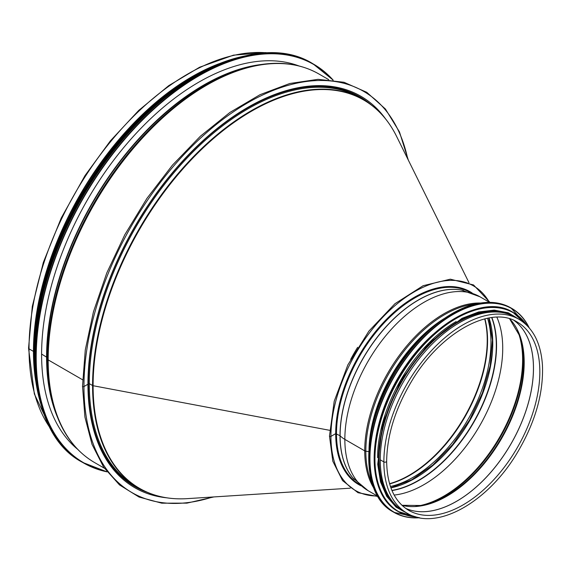 <?xml version="1.0" encoding="UTF-8"?>
<svg xmlns="http://www.w3.org/2000/svg" width="571" height="571" viewBox="0 0 571 571"><rect width="100%" height="100%" fill="white"/><g stroke="black" fill="none" stroke-linecap="round" stroke-linejoin="round"><path stroke-width="0.86" d="M350.316 488.176L187.245 498.64A224.196 129.439 -60 0 1 93.102 385.718L329.624 430.306L93.102 385.718A1.349 0.778 180 0 1 92.566 385.532A1.349 0.778 0 0 0 93.102 385.718A224.196 129.439 -60 0 1 218.722 134.121A224.196 129.439 -60 0 1 396.495 136.205L468.977 282.659M159.873 496.442A224.346 129.524 -60 0 1 139.024 488.226L135.755 486.335A224.346 129.524 -60 0 1 89.29 383.641L92.566 385.525L89.29 383.641A0.678 0.393 -0 0 0 88.334 383.641A0.678 0.393 180 0 1 89.29 383.633A224.346 129.524 -60 0 1 187.217 157.867A224.346 129.524 -60 0 1 360.101 97.762L363.37 99.654A224.346 129.524 -60 0 1 380.907 113.593M87.941 383.869L88.334 383.633L87.941 383.869M408.322 160.094L399.45 131.887L385.439 109.032L366.753 92.302L344.035 82.281L318.076 79.326L289.775 83.502L260.076 94.665L229.942 112.43L200.4 136.198L172.421 165.169L146.94 198.38L124.821 234.702L106.791 272.938L93.458 311.787L85.279 349.959L82.524 386.189A0.842 0.485 0 0 0 83.958 386.531A0.842 0.485 180 0 1 82.524 386.189L84.915 417.073L92.017 444.331L103.651 467.171L119.489 484.929L139.06 497.055L161.779 503.179L186.96 503.13L213.854 496.934M48.164 359.887L82.609 379.779L48.164 359.894A2.248 1.299 180 0 1 47.557 359.259A2.248 1.299 0 0 0 48.164 359.887A224.346 129.524 -60 0 1 146.09 134.121A224.346 129.524 -60 0 1 318.968 74.016L328.71 79.64M256.058 65.379A223.996 129.324 -60 0 0 47.557 359.259A223.996 129.324 -60 0 0 55.694 412.426L54.923 410.199A222.269 128.325 -60 0 1 46.843 357.439L47.557 359.259L46.843 357.439A1.128 0.65 -0 0 0 46.572 357.139A1.128 0.65 180 0 1 46.843 357.439A222.269 128.325 -60 0 1 253.738 65.829L256.058 65.379C279.933 60.869 300.896 63.752 318.968 74.016M41.597 354.07L46.572 357.132L41.597 354.07M268.977 52.939L265.301 52.589L233.475 55.159L199.579 67.242L168.759 85.636L138.66 110.481L110.403 140.837L85.036 175.554L61.233 218.029L43.367 262.346L32.304 306.413L28.55 348.182A1.634 0.942 0 0 0 29.028 348.845A1.634 0.942 180 0 1 28.55 348.182L34.346 393.933L51.376 429.835M35.702 380.886A224.346 129.524 -60 0 1 33.446 351.393L29.028 348.845L33.446 351.393L33.839 351.165L33.446 351.393A224.346 129.524 -60 0 1 218.743 63.838M166.725 497.819A226.03 130.502 -60 0 1 134.756 487.705A226.03 130.502 -60 0 1 87.941 384.24L83.958 386.531L87.941 384.24A226.03 130.502 -60 0 1 186.603 156.768A226.03 130.502 -60 0 1 360.779 96.206A226.03 130.502 -60 0 1 385.525 118.839M33.882 355.419A223.782 129.203 -60 0 1 33.839 351.165A223.782 129.203 -60 0 1 195.782 75.001M77.585 449.249A222.319 128.354 -60 0 1 87.641 199.507A222.319 128.354 -60 0 1 298.89 65.929M518.968 319.303A111.916 64.616 -60 0 0 432.718 349.288A111.916 64.616 -60 0 0 383.869 461.918A1.634 0.942 180 0 0 385.646 462.117A1.634 0.942 180 0 0 386.653 461.247L386.653 461.254A1.634 0.942 180 0 1 385.646 462.125A1.634 0.942 180 0 1 383.869 461.918L380.25 459.826A111.916 64.616 -60 0 1 429.099 347.197A111.916 64.616 -60 0 1 515.349 317.212L518.968 319.303C533.128 327.94 540.958 343.257 542.45 365.254C543.563 393.348 535.198 422.476 517.34 452.632C487.898 502.523 436.351 531.473 407.044 513.151A111.916 64.616 -60 0 1 383.869 461.918L380.25 459.826A111.916 64.616 -60 0 0 403.426 511.059L407.044 513.151M372.121 483.237A111.573 64.416 -60 0 1 365.833 451.218L368.859 451.611L365.833 451.218A2.248 1.299 180 0 1 364.733 450.869L344.848 439.385A28.129 16.238 180 0 1 340.109 435.752L335.698 433.646L330.923 436.401A0.842 0.485 180 0 1 329.481 436.058L332.807 461.197L342.557 480.604L358.003 492.716L377.866 496.485M475.593 304.015A111.573 64.416 -60 0 0 365.833 451.218A2.248 1.299 180 0 1 364.733 450.869L344.848 439.385A28.129 16.238 180 0 1 340.109 435.752L335.698 433.646L330.923 436.401A0.842 0.485 180 0 1 329.481 436.058L334.213 401.227L347.86 364.89L368.895 331.123L394.961 303.701L423.147 285.707L450.341 279.183L473.523 284.943L489.939 302.366M433.189 334.328A111.359 64.295 120 0 0 377.167 431.362M456.2 321.516A111.359 64.295 120 0 0 377.581 457.685M503.379 312.772A111.359 64.295 120 0 0 402.155 381.093A111.359 64.295 120 0 0 393.605 502.915M484.7 318.882A110.267 63.659 -60 0 1 389.558 483.687M484.929 318.825A110.117 63.581 -60 0 1 389.622 483.908M487.584 318.24A110.117 63.581 -60 0 1 468.149 419.193A110.117 63.581 -60 0 1 390.436 486.506M350.68 359.409A110.867 64.009 -60 0 1 357.66 347.318M187.245 498.64C169.18 499.768 153.107 496.292 139.024 488.226A224.346 129.524 -60 0 1 92.566 385.532A224.346 129.524 -60 0 1 190.493 159.752A224.346 129.524 -60 0 1 363.37 99.654C377.395 107.812 388.437 119.996 396.495 136.205M147.454 492.416A225.017 129.917 -60 0 1 88.334 383.641A225.017 129.917 -60 0 1 194.418 149.167A225.017 129.917 -60 0 1 371.214 104.85M51.033 429.214A224.346 129.524 -60 0 1 29.028 348.845A224.346 129.524 -60 0 1 108.99 143.614A224.346 129.524 -60 0 1 268.27 52.953M212.54 497.02A231.655 133.75 -60 0 1 83.958 386.531A231.655 133.75 -60 0 1 230.049 114.15A231.655 133.75 -60 0 1 407.744 158.916M104.372 468.22L94.622 462.589A224.346 129.524 -60 0 1 48.164 359.894M57.464 417.201A222.09 128.225 -60 0 1 46.572 357.139A222.09 128.225 -60 0 1 261.075 64.523M106.877 471.646A229.97 132.772 -60 0 1 83.816 197.302A229.97 132.772 -60 0 1 332.936 80.097M82.659 462.439L107.034 471.853A230.192 132.9 -60 0 1 83.544 462.953A230.192 132.9 -60 0 1 83.544 197.145A230.192 132.9 -60 0 1 313.736 64.237A230.192 132.9 -60 0 1 333.178 80.126L312.858 63.731C255.487 27.508 152.079 83.109 90.825 182.934C20.392 290.418 16.281 428.314 82.659 462.439A230.192 132.9 -60 0 1 82.659 196.631A230.192 132.9 -60 0 1 312.858 63.731M35.188 366.247A229.985 132.779 -60 0 1 205.81 70.711M35.238 368.566A227.158 131.152 -60 0 1 207.844 69.605M37.386 388.123A227.379 131.28 -60 0 1 225.859 61.675M41.39 405.703A227.379 131.28 -60 0 1 81.039 195.696A227.379 131.28 -60 0 1 243.082 56.358M34.531 369.637A227.179 131.159 -60 0 1 208.422 68.449M370.543 436.615A109.668 63.317 -60 0 1 434.424 325.962M369.016 449.134A109.839 63.417 -60 0 1 444.502 318.375M373.798 488.098A111.916 64.616 -60 0 1 364.733 450.869A111.916 64.616 -60 0 1 480.639 303.03M377.709 496.213L368.024 490.617A111.916 64.616 -60 0 1 344.848 439.385A111.916 64.616 -60 0 1 393.697 326.755A111.916 64.616 -60 0 1 479.947 296.77L489.625 302.359M368.024 490.617L352.921 477.934A110.817 63.981 -60 0 1 340.109 435.752A110.817 63.981 -60 0 1 381.214 332.422A110.817 63.981 -60 0 1 461.404 290.032L479.947 296.77M354.27 479.476A110.795 63.966 -60 0 1 340.016 435.68A110.795 63.966 -60 0 1 382.249 331.016A110.795 63.966 -60 0 1 463.409 290.432M358.873 484.03A110.795 63.966 -60 0 1 336.49 433.646A110.795 63.966 -60 0 1 384.483 322.544A110.795 63.966 -60 0 1 469.662 292.138M360.979 485.807A111.359 64.295 -60 0 1 335.698 433.646A111.359 64.295 -60 0 1 385.732 320.088A111.359 64.295 -60 0 1 472.253 293.08M377.345 495.999A118.104 68.192 -60 0 1 330.923 436.401A118.104 68.192 -60 0 1 395.389 305.292A118.104 68.192 -60 0 1 489.261 302.152M489.019 317.968A110.232 63.645 -60 0 1 469.954 420.235A110.232 63.645 -60 0 1 390.921 487.884M491.681 317.576A110.232 63.645 -60 0 1 473.473 422.269A110.232 63.645 -60 0 1 391.906 490.382M491.881 317.547A110.274 63.666 -60 0 1 473.716 422.412A110.274 63.666 -60 0 1 391.984 490.568M496.863 317.19A111.359 64.295 -60 0 1 479.661 425.845A111.359 64.295 -60 0 1 394.168 495.064M517.419 330.238A111.359 64.295 -60 0 1 499.554 437.322A111.359 64.295 -60 0 1 415.745 506.341M519.41 334.956A111.095 64.138 -60 0 1 500.06 437.614A111.095 64.138 -60 0 1 420.827 505.706M509.618 318.818L519.803 336.055A109.368 63.145 -60 0 1 501.131 438.235A109.368 63.145 -60 0 1 421.976 505.499L401.955 505.299M509.682 318.839A109.104 62.996 -60 0 1 501.595 438.507A109.104 62.996 -60 0 1 402.005 505.342M514.071 320.467A108.654 62.731 -60 0 1 510.952 443.903A108.654 62.731 -60 0 1 405.61 508.333A108.654 62.731 -60 0 0 510.981 443.924A108.654 62.731 -60 0 0 514.086 320.467M517.333 322.13A108.654 62.731 -60 0 1 517.333 447.593A108.654 62.731 -60 0 1 408.679 510.324C394.368 501.673 387.024 485.314 386.653 461.254C387.017 435.516 395.168 409.129 411.113 382.085C439.848 332.772 490.603 304.835 517.333 322.13M451.947 313.772A117.547 67.863 120 0 0 368.752 457.871M393.141 511.88C359.773 494.629 361.058 426.202 395.603 371.557C417.893 334.556 452.082 306.998 480.703 303.023C492.159 301.31 502.23 302.937 510.909 307.897A117.769 67.992 120 0 0 393.141 375.889A117.769 67.992 120 0 0 393.141 511.88L394.026 512.387A117.769 67.992 120 0 0 419.599 517.761M529.231 327.868A117.769 67.992 120 0 0 511.794 308.404A117.769 67.992 120 0 0 394.026 376.403A117.769 67.992 120 0 0 394.026 512.387L419.699 517.776M529.01 327.611A117.555 67.87 120 0 0 394.29 376.553A117.555 67.87 120 0 0 419.264 517.697M455.365 318.047A114.728 66.243 120 0 0 374.162 458.699M513.172 312.451A114.957 66.372 120 0 0 512.929 312.308A114.957 66.372 120 0 0 397.973 378.68A114.957 66.372 120 0 0 397.973 511.416A114.957 66.372 120 0 0 398.215 511.559M526.847 325.313A114.957 66.372 120 0 0 513.422 312.587A114.957 66.372 120 0 0 398.465 378.958A114.957 66.372 120 0 0 398.465 511.702A114.957 66.372 120 0 0 416.195 516.969M526.441 324.92A114.75 66.25 120 0 0 398.722 379.108A114.75 66.25 120 0 0 415.652 516.812M517.347 318.368A112.144 64.744 120 0 0 401.763 380.864A112.144 64.744 120 0 0 405.424 512.216M55.694 412.426C63.724 435.359 76.7 452.075 94.622 462.589M244.345 56.058L200.956 72.153L157.111 102.445L116.077 144.67L80.954 195.653L54.366 251.561L38.314 308.204L34.003 361.322L41.762 406.945M33.882 353.692L36.687 316.156L45.502 276.478L60.005 236.187L79.619 196.831L112.808 147.896L151.601 106.806L194.276 75.864M488.84 318.004L492.409 340.002L490.218 365.647L482.402 392.998L469.54 419.999L452.582 444.638L432.811 465.079L411.698 479.797L390.857 487.713M510.909 307.897L529.296 327.94M526.905 325.363L512.929 312.308C480.033 290.896 417.529 332.286 390.179 393.383C366.154 442.968 369.615 496.327 397.973 511.416L416.266 516.991M520.174 320.031L508.361 312.815L494.279 310.096L478.591 311.966L461.982 318.34L428.928 343.221L400.878 380.357L382.748 423.218L377.724 464.287L380.514 481.853L386.731 496.377L396.131 507.205L408.286 513.836"/></g></svg>
